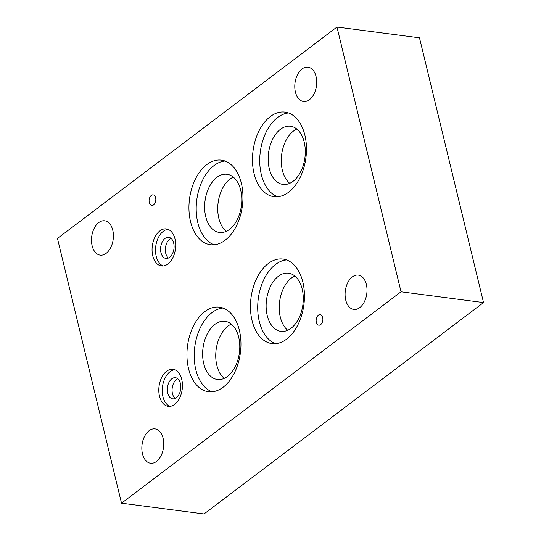 <?xml version="1.0" encoding="UTF-8"?>
<svg xmlns="http://www.w3.org/2000/svg" width="541" height="541" viewBox="0 0 541 541"><rect width="100%" height="100%" fill="white"/><g stroke="black" fill="none" stroke-linecap="round" stroke-linejoin="round"><path stroke-width="0.81" d="M57.468 238.419L336.982 27.05L419.478 37.823L483.532 302.581L204.018 513.95L121.522 503.177L57.468 238.419M320.657 324.62A5.329 3.334 97.4 0 1 318.825 325.182A5.329 3.334 97.4 0 1 316.147 320.921A5.329 3.334 97.4 0 1 318.372 315.166A5.329 3.334 97.4 0 1 320.204 314.612A5.329 3.334 97.4 0 1 322.882 318.872A5.329 3.334 97.4 0 1 320.657 324.62M153.597 204.877A5.329 3.334 97.4 0 1 151.764 205.431A5.329 3.334 97.4 0 1 149.086 201.171A5.329 3.334 97.4 0 1 151.311 195.423A5.329 3.334 97.4 0 1 153.144 194.861A5.329 3.334 97.4 0 1 155.822 199.122A5.329 3.334 97.4 0 1 153.597 204.877M169.948 406.372A18.678 11.679 97.4 0 1 162.232 390.507A18.678 11.679 97.4 0 1 170.05 371.714A18.678 11.679 97.4 0 1 174.736 369.74M174.635 404.398A18.678 11.679 97.4 0 1 168.21 406.352A18.678 11.679 97.4 0 1 158.824 391.42A18.678 11.679 97.4 0 1 166.621 371.268A18.678 11.679 97.4 0 1 173.046 369.314A18.678 11.679 97.4 0 1 182.425 384.245A18.678 11.679 97.4 0 1 174.635 404.398M171.774 378.828A10.658 6.668 97.4 0 1 175.44 377.713A10.658 6.668 97.4 0 1 180.795 386.233A10.658 6.668 97.4 0 1 176.346 397.736A10.658 6.668 97.4 0 1 172.68 398.852A10.658 6.668 97.4 0 1 167.325 390.332A10.658 6.668 97.4 0 1 171.774 378.828M175.156 398.453A10.658 6.668 97.4 0 1 172.112 389.013A10.658 6.668 97.4 0 1 176.535 379.451A10.658 6.668 97.4 0 1 177.725 378.734M163.22 265.969A18.678 11.679 97.4 0 1 155.497 250.098A18.678 11.679 97.4 0 1 163.314 231.311A18.678 11.679 97.4 0 1 168.001 229.337M167.899 263.994A18.678 11.679 97.4 0 1 161.475 265.949A18.678 11.679 97.4 0 1 152.089 251.017A18.678 11.679 97.4 0 1 159.886 230.858A18.678 11.679 97.4 0 1 166.31 228.904A18.678 11.679 97.4 0 1 175.69 243.835A18.678 11.679 97.4 0 1 167.899 263.994M165.039 238.419A10.658 6.668 97.4 0 1 168.704 237.303A10.658 6.668 97.4 0 1 174.06 245.824A10.658 6.668 97.4 0 1 169.61 257.327A10.658 6.668 97.4 0 1 165.945 258.442A10.658 6.668 97.4 0 1 160.589 249.922A10.658 6.668 97.4 0 1 165.039 238.419M168.42 258.043A10.658 6.668 97.4 0 1 165.377 248.603A10.658 6.668 97.4 0 1 169.8 239.041A10.658 6.668 97.4 0 1 170.997 238.324M212.106 391.799A42.644 26.665 97.4 0 1 194.192 355.694A42.644 26.665 97.4 0 1 212.052 312.57A42.644 26.665 97.4 0 1 223.041 308.032M223.095 387.261A42.644 26.665 97.4 0 1 208.42 391.725A42.644 26.665 97.4 0 1 187.003 357.635A42.644 26.665 97.4 0 1 204.789 311.616A42.644 26.665 97.4 0 1 219.463 307.16A42.644 26.665 97.4 0 1 240.887 341.249A42.644 26.665 97.4 0 1 223.095 387.261M214.905 324.37A29.336 18.34 97.4 0 1 225.002 321.3A29.336 18.34 97.4 0 1 239.737 344.752A29.336 18.34 97.4 0 1 227.497 376.414A29.336 18.34 97.4 0 1 217.401 379.478A29.336 18.34 97.4 0 1 202.665 356.025A29.336 18.34 97.4 0 1 214.905 324.37M224.211 378.382A29.336 18.34 97.4 0 1 215.852 352.394A29.336 18.34 97.4 0 1 228.011 326.081A29.336 18.34 97.4 0 1 231.298 324.106M275.612 343.684A42.644 26.665 97.4 0 1 257.699 307.579A42.644 26.665 97.4 0 1 275.558 264.454A42.644 26.665 97.4 0 1 286.547 259.917M286.602 339.146A42.644 26.665 97.4 0 1 271.927 343.609A42.644 26.665 97.4 0 1 250.51 309.52A42.644 26.665 97.4 0 1 268.302 263.508A42.644 26.665 97.4 0 1 282.97 259.044A42.644 26.665 97.4 0 1 304.394 293.134A42.644 26.665 97.4 0 1 286.602 339.146M278.412 276.255A29.336 18.34 97.4 0 1 288.509 273.185A29.336 18.34 97.4 0 1 303.244 296.637A29.336 18.34 97.4 0 1 291.004 328.299A29.336 18.34 97.4 0 1 280.907 331.363A29.336 18.34 97.4 0 1 266.172 307.91A29.336 18.34 97.4 0 1 278.412 276.255M287.717 330.267A29.336 18.34 97.4 0 1 279.359 304.279A29.336 18.34 97.4 0 1 291.525 277.966A29.336 18.34 97.4 0 1 294.804 275.991M277.634 196.741A42.644 26.665 97.4 0 1 259.727 160.636A42.644 26.665 97.4 0 1 277.58 117.512A42.644 26.665 97.4 0 1 288.576 112.974M288.624 192.204A42.644 26.665 97.4 0 1 273.956 196.667A42.644 26.665 97.4 0 1 252.532 162.577A42.644 26.665 97.4 0 1 270.324 116.565A42.644 26.665 97.4 0 1 284.992 112.102A42.644 26.665 97.4 0 1 306.416 146.192A42.644 26.665 97.4 0 1 288.624 192.204M280.441 129.313A29.336 18.34 97.4 0 1 290.531 126.242A29.336 18.34 97.4 0 1 305.273 149.695A29.336 18.34 97.4 0 1 293.026 181.357A29.336 18.34 97.4 0 1 282.936 184.42A29.336 18.34 97.4 0 1 268.201 160.968A29.336 18.34 97.4 0 1 280.441 129.313M289.746 183.325A29.336 18.34 97.4 0 1 281.381 157.336A29.336 18.34 97.4 0 1 293.547 131.023A29.336 18.34 97.4 0 1 296.833 129.049M214.108 244.782A42.644 26.665 97.4 0 1 196.2 208.677A42.644 26.665 97.4 0 1 214.06 165.546A42.644 26.665 97.4 0 1 225.049 161.015M225.097 240.245A42.644 26.665 97.4 0 1 210.429 244.708A42.644 26.665 97.4 0 1 189.005 210.611A42.644 26.665 97.4 0 1 206.797 164.599A42.644 26.665 97.4 0 1 221.472 160.143A42.644 26.665 97.4 0 1 242.889 194.233A42.644 26.665 97.4 0 1 225.097 240.245M216.914 177.347A29.336 18.34 97.4 0 1 227.004 174.283A29.336 18.34 97.4 0 1 241.746 197.736A29.336 18.34 97.4 0 1 229.506 229.391A29.336 18.34 97.4 0 1 219.409 232.461A29.336 18.34 97.4 0 1 204.674 209.009A29.336 18.34 97.4 0 1 216.914 177.347M226.219 231.365A29.336 18.34 97.4 0 1 217.854 205.377A29.336 18.34 97.4 0 1 230.02 179.064A29.336 18.34 97.4 0 1 233.306 177.09M359.772 307.619A17.312 10.827 97.4 0 1 353.814 309.432A17.312 10.827 97.4 0 1 345.32 290.862A17.312 10.827 97.4 0 1 358.298 275.099A17.312 10.827 97.4 0 1 366.994 288.935A17.312 10.827 97.4 0 1 359.772 307.619M309.466 99.672A17.312 10.827 97.4 0 1 303.508 101.485A17.312 10.827 97.4 0 1 295.014 82.915A17.312 10.827 97.4 0 1 307.991 67.152A17.312 10.827 97.4 0 1 316.688 80.988A17.312 10.827 97.4 0 1 309.466 99.672M106.164 253.323A17.312 10.827 97.4 0 1 100.207 255.129A17.312 10.827 97.4 0 1 91.713 236.566A17.312 10.827 97.4 0 1 104.69 220.796A17.312 10.827 97.4 0 1 113.387 234.638A17.312 10.827 97.4 0 1 106.164 253.323M156.505 461.419A17.312 10.827 97.4 0 1 150.547 463.231A17.312 10.827 97.4 0 1 142.06 444.661A17.312 10.827 97.4 0 1 155.03 428.898A17.312 10.827 97.4 0 1 163.727 442.741A17.312 10.827 97.4 0 1 156.505 461.419M336.982 27.05L401.037 291.809L121.522 503.177M401.037 291.809L483.532 302.581"/></g></svg>
